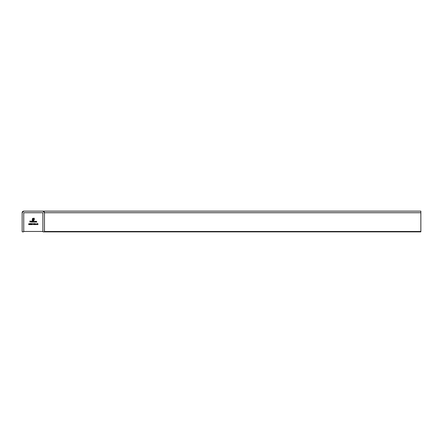 <?xml version="1.0" encoding="UTF-8"?>
<svg xmlns="http://www.w3.org/2000/svg" width="443" height="443" viewBox="0 0 443 443"><rect width="100%" height="100%" fill="white"/><g stroke="black" fill="none" stroke-linecap="round" stroke-linejoin="round"><path stroke-width="0.66" d="M34.117 224.413L34.715 223.571L34.715 224.651L34.117 224.413M32.616 224.302L33.02 224.191L32.616 224.302M31.348 223.682L31.032 223.842L31.348 223.571L31.713 224.341L31.348 224.679L30.993 224.368L31.614 224.352L31.348 223.682M29.725 224.679L29.371 224.125L29.725 223.571L30.091 224.125L29.725 224.679M31.508 222.098L31.603 221.018L31.508 222.098M32.821 222.098L32.821 221.328L33.707 221.312L33.967 221.683L33.873 222.098L33.69 221.406L33.347 222.098L33.164 221.406L32.821 222.098M36.077 222.098L36.077 221.328L36.47 221.312L36.758 222.098L36.453 221.406L36.077 222.098M34.875 221.328L34.969 222.098L34.56 222.109L34.161 221.71L34.875 221.328M37.688 224.679L37.339 224.125L37.688 223.571L38.054 224.125L37.688 224.679M36.038 224.302L36.442 224.191L36.038 224.302M23.745 212.729L42.882 212.729L42.882 231.467A0.399 0.399 0 0 0 43.281 231.866L42.882 231.467L23.745 231.467L23.346 231.866A0.399 0.399 0 0 0 23.745 231.467L23.745 212.729L42.882 212.729M29.897 222.098L29.897 221.046L30.412 221.046L29.991 221.151L30.412 221.583L29.991 221.583L29.897 222.098M37.079 224.208L36.68 224.629L36.874 223.571L37.079 224.208M32.749 218.344L34.272 218.233L34.272 219.894L33.657 220.708L33.236 220.548L34.072 219.894L34.072 218.432L33.17 218.432L32.511 219.086L32.511 220.548L33.192 218.709L33.812 218.659L33.053 219.34L33.812 219.828L33.053 219.828L33.059 220.741L32.317 220.741L32.35 218.848L32.749 218.344M35.185 222.098L35.185 221.328L35.573 221.312L35.861 222.098L35.556 221.406L35.185 222.098M29.221 223.848L28.917 224.679L28.612 223.842L29.221 223.848M32.511 221.018L32.605 222.098L32.195 222.109L31.791 221.71L32.511 221.478L32.511 221.018M30.921 222.015L31.292 221.899L30.938 222.109L30.55 221.716L30.938 221.312L31.331 221.733L30.645 221.733L30.921 222.015M30.412 223.599L30.844 223.599L30.484 223.709L30.888 224.308L30.517 224.679L30.196 224.385L30.794 224.308L30.307 224.125L30.412 223.599M32.156 224.679L31.807 224.125L32.156 223.571L32.522 224.125L32.156 224.679M33.563 224.651L33.12 223.599L33.568 224.429L34.022 223.599L33.563 224.651M35.446 223.599L35.944 224.651L35.684 224.313L34.942 224.651L35.446 223.599M43.281 231.866L44.078 231.866A0.399 0.399 0 0 0 44.477 231.467L44.078 231.866L420.85 231.866L420.85 211.134L42.882 211.134L44.477 212.729A1.595 1.595 0 0 0 42.882 211.134L23.745 211.134A1.595 1.595 0 0 0 22.15 212.729L23.745 211.134L42.882 211.134M420.85 231.467L44.477 231.467L44.477 212.729L420.85 212.729M22.15 212.729L22.15 231.467A0.399 0.399 0 0 0 22.549 231.866L22.15 231.467M22.549 231.866L23.346 231.866M36.636 223.892L37.107 223.892L36.636 223.892M37.694 223.682L37.694 224.573L37.694 223.682M34.875 221.716L34.565 221.406L34.255 221.71L34.565 222.015L34.875 221.716M29.127 223.842L28.706 223.842L29.127 223.842M29.183 224.346L28.657 224.357L29.183 224.346M32.511 221.716L32.201 221.406L31.885 221.71L32.195 222.015L32.511 221.716M30.65 221.638L31.237 221.638L30.65 221.638M29.725 223.682L29.725 224.573L29.725 223.682M32.162 223.682L32.162 224.573L32.162 223.682M34.305 224.302L34.62 223.842L34.305 224.302M35.634 224.208L35.451 223.804L35.257 224.208L35.634 224.208"/></g></svg>
